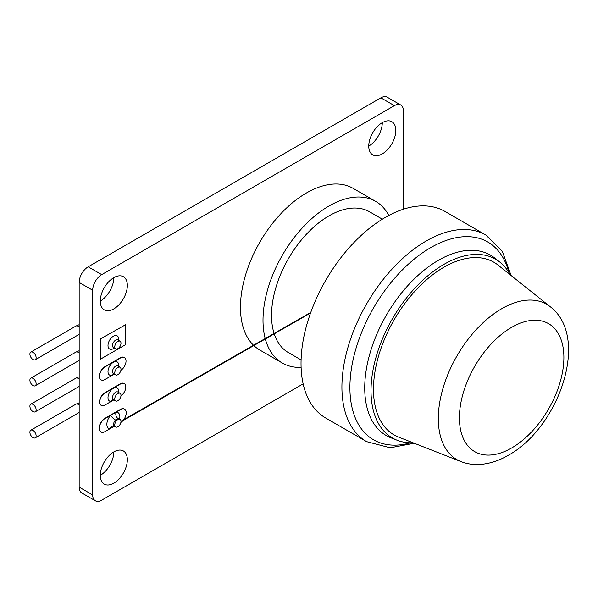 <?xml version="1.0" encoding="UTF-8"?>
<svg xmlns="http://www.w3.org/2000/svg" width="598" height="598" viewBox="0 0 598 598"><rect width="100%" height="100%" fill="white"/><g stroke="black" fill="none" stroke-linecap="round" stroke-linejoin="round"><path stroke-width="0.9" d="M117.873 419.564A4.403 2.542 120 0 0 115.003 423.444A4.403 2.542 120 0 0 115.676 426.972A4.403 2.542 120 0 0 117.873 426.755A4.403 2.542 120 0 0 120.751 422.876A4.403 2.542 120 0 0 120.078 419.348A4.403 2.542 120 0 0 117.873 419.564M120.078 419.348L118.95 418.697A4.403 2.542 120 0 0 118.045 418.495L115.451 419.99A4.403 2.542 120 0 0 114.547 426.322A4.403 2.542 120 0 0 115.003 426.494M120.871 422.427A7.983 4.605 120 0 0 125.849 415.386A7.983 4.605 120 0 0 124.571 409.174A7.983 4.605 120 0 0 120.579 409.57L104.971 418.585A7.983 4.605 120 0 0 99.761 425.612A7.983 4.605 120 0 0 100.98 432.01A7.983 4.605 120 0 0 104.971 431.614L114.323 426.217M124.459 409.114A7.983 4.605 120 0 0 124.347 409.047A7.983 4.605 120 0 0 120.355 409.436L104.747 418.45A7.983 4.605 120 0 0 99.53 425.484A7.983 4.605 120 0 0 100.756 431.876A7.983 4.605 120 0 0 100.868 431.943M115.451 419.99A4.784 1.36 -137.9 0 1 110.66 415.296A9.187 5.307 -60 0 0 106.893 423.676A9.187 5.307 -60 0 0 109.726 428.871A4.784 3.835 101.5 0 1 114.069 426.135L114.069 426.135A4.784 3.835 101.5 0 1 114.397 426.225M118.045 418.495A4.784 3.663 87.2 0 1 116.072 412.172A9.187 5.307 -60 0 1 119.6 419.071M113.239 399.561L113.239 399.561A3.192 2.429 -93.6 0 0 111.183 401.445L113.867 399.89M117.873 393.529A4.403 2.542 120 0 0 115.003 397.408A4.403 2.542 120 0 0 115.676 400.937A4.403 2.542 120 0 0 117.873 400.72A4.403 2.542 120 0 0 120.751 396.84A4.403 2.542 120 0 0 120.078 393.312A4.403 2.542 120 0 0 117.873 393.529M124.167 383.512A7.393 4.268 120 0 0 124.055 383.445A7.393 4.268 120 0 0 120.355 383.811L104.747 392.826A7.393 4.268 120 0 0 99.918 399.337A7.393 4.268 120 0 0 101.047 405.265A7.393 4.268 120 0 0 101.167 405.324M120.968 395.779A7.393 4.268 120 0 0 125.483 389.253A7.393 4.268 120 0 0 124.279 383.572A7.393 4.268 120 0 0 120.579 383.938L104.971 392.953A7.393 4.268 120 0 0 100.143 399.471A7.393 4.268 120 0 0 101.271 405.392A7.393 4.268 120 0 0 104.971 405.025L111.183 401.445A7.595 4.38 -60 0 1 108.118 396.257A7.595 4.38 -60 0 1 113.366 388.319A7.595 4.38 -60 0 1 118.658 392.49M113.411 373.593A3.192 2.011 -114.9 0 0 112.843 374.953L114.308 374.109M117.873 367.486A4.403 2.542 120 0 0 115.003 371.373A4.403 2.542 120 0 0 115.676 374.894A4.403 2.542 120 0 0 117.873 374.677A4.403 2.542 120 0 0 120.751 370.797A4.403 2.542 120 0 0 120.078 367.269A4.403 2.542 120 0 0 117.873 367.486M124.317 357.469A7.699 4.448 120 0 0 124.205 357.402A7.699 4.448 120 0 0 120.355 357.783L104.747 366.798A7.699 4.448 120 0 0 99.717 373.578A7.699 4.448 120 0 0 100.898 379.745A7.699 4.448 120 0 0 101.01 379.812M120.878 370.304A7.699 4.448 120 0 0 125.67 363.509A7.699 4.448 120 0 0 124.429 357.529A7.699 4.448 120 0 0 120.579 357.91L104.971 366.925A7.699 4.448 120 0 0 99.941 373.713A7.699 4.448 120 0 0 101.122 379.88A7.699 4.448 120 0 0 104.971 379.498L112.843 374.953A7.595 4.38 -60 0 1 108.006 371.276A7.595 4.38 -60 0 1 113.366 362.283A7.595 4.38 -60 0 1 118.658 366.454M114.255 374.079A7.595 4.38 -60 0 1 113.889 374.348A3.192 1.652 55.4 0 1 113.889 373.87M117.873 341.451A4.403 2.542 120 0 0 115.003 345.33A4.403 2.542 120 0 0 115.676 348.858A4.403 2.542 120 0 0 117.873 348.641A4.403 2.542 120 0 0 120.751 344.762A4.403 2.542 120 0 0 120.078 341.234A4.403 2.542 120 0 0 117.873 341.451M125.685 324.647L100.344 339.014L100.569 359.106L125.685 344.605L125.685 324.647L100.344 339.014M100.569 339.148L100.569 359.106M36.127 357.724A4.403 2.542 -120 0 0 34.206 353.298A4.403 2.542 -120 0 0 30.812 352.117A4.403 2.542 -120 0 0 29.9 354.136A4.403 2.542 -120 0 0 31.821 358.561A4.403 2.542 -120 0 0 35.215 359.742A4.403 2.542 -120 0 0 36.127 357.724M36.127 383.767A4.403 2.542 -120 0 0 34.206 379.334A4.403 2.542 -120 0 0 30.812 378.153A4.403 2.542 -120 0 0 29.9 380.171A4.403 2.542 -120 0 0 31.821 384.604A4.403 2.542 -120 0 0 35.215 385.777A4.403 2.542 -120 0 0 36.127 383.767M36.127 409.802A4.403 2.542 -120 0 0 34.206 405.369A4.403 2.542 -120 0 0 30.812 404.196A4.403 2.542 -120 0 0 29.9 406.206A4.403 2.542 -120 0 0 31.821 410.639A4.403 2.542 -120 0 0 35.215 411.82A4.403 2.542 -120 0 0 36.127 409.802M36.127 435.837A4.403 2.542 -120 0 0 34.206 431.412A4.403 2.542 -120 0 0 30.812 430.231A4.403 2.542 -120 0 0 29.9 432.249A4.403 2.542 -120 0 0 31.821 436.675A4.403 2.542 -120 0 0 35.215 437.856A4.403 2.542 -120 0 0 36.127 435.837M498.007 265.064A99.731 57.58 120 0 0 444 267.171A99.731 57.58 120 0 0 377.734 358.994A99.731 57.58 120 0 0 398.657 437.145L460.961 461.581A89.7 51.787 -60 0 1 442.146 391.294A89.7 51.787 -60 0 1 501.744 308.703A89.7 51.787 -60 0 1 550.324 306.804L498.007 265.064M510.079 274.691A103.207 59.583 120 0 0 499.891 262.148A103.207 59.583 120 0 0 444 264.338A103.207 59.583 120 0 0 375.432 359.361A103.207 59.583 120 0 0 397.072 440.233A103.207 59.583 120 0 0 413.031 442.789M385.374 217.373A119.271 68.86 120 0 0 307.454 322.471A119.271 68.86 120 0 0 325.738 418.047L366.619 441.653A119.271 68.86 -60 0 1 348.335 346.078A119.271 68.86 -60 0 1 426.254 240.972A119.271 68.86 -60 0 1 485.89 235.066L445.009 211.46A119.271 68.86 120 0 0 385.374 217.373M382.346 219.182L369.631 211.834A81.261 46.913 120 0 0 328.997 215.863A81.261 46.913 120 0 0 275.917 287.466A81.261 46.913 120 0 0 288.371 352.581L301.086 359.921M388.812 215.467A93.333 53.887 120 0 0 375.664 201.384A93.333 53.887 120 0 0 328.997 206.004A93.333 53.887 120 0 0 268.031 288.251A93.333 53.887 120 0 0 282.331 363.038A93.333 53.887 120 0 0 301.108 367.374M375.664 201.384L353.119 188.363A93.333 53.887 120 0 0 306.453 192.982A93.333 53.887 120 0 0 245.479 275.23A93.333 53.887 120 0 0 259.786 350.017L282.331 363.038M113.822 483.162A19.136 11.048 120 0 0 126.32 466.298A19.136 11.048 120 0 0 123.382 450.967A19.136 11.048 120 0 0 113.822 451.916A19.136 11.048 120 0 0 101.316 468.78A19.136 11.048 120 0 0 104.254 484.111A19.136 11.048 120 0 0 113.822 483.162M100.292 475.35A19.136 11.048 120 0 0 113.822 451.916M382.286 153.895A19.136 11.048 120 0 0 394.785 137.032A19.136 11.048 120 0 0 391.854 121.7A19.136 11.048 120 0 0 382.286 122.65A19.136 11.048 120 0 0 369.788 139.513A19.136 11.048 120 0 0 372.718 154.845A19.136 11.048 120 0 0 382.286 153.895M368.757 146.084A19.136 11.048 120 0 0 382.286 122.65M113.822 308.897A19.136 11.048 120 0 0 126.32 292.033A19.136 11.048 120 0 0 123.382 276.702A19.136 11.048 120 0 0 113.822 277.651A19.136 11.048 120 0 0 101.316 294.508A19.136 11.048 120 0 0 104.254 309.839A19.136 11.048 120 0 0 113.822 308.897M100.292 301.086A19.136 11.048 120 0 0 113.822 277.651M403.411 209.21L403.411 110.862A12.752 7.363 120 0 0 400.772 105.024A12.752 7.363 120 0 0 394.388 105.652L380.866 97.84L88.183 266.82L101.712 274.632A12.752 7.363 120 0 0 92.69 290.254L92.69 494.95A12.752 7.363 120 0 0 95.336 500.788A12.752 7.363 120 0 0 101.712 500.16L303.141 383.864M380.866 97.84A12.752 7.363 -60 0 1 387.242 97.212L400.772 105.024M95.336 500.788L81.806 492.976A12.752 7.363 -60 0 1 79.16 487.138L92.69 494.95M92.69 290.254L79.16 282.443L79.16 487.138M79.16 282.443A12.752 7.363 -60 0 1 88.183 266.82M394.388 105.652L101.712 274.632M120.078 393.312L117.821 392.004A4.403 2.542 120 0 0 115.623 392.228A4.403 2.542 120 0 0 112.745 396.108A4.403 2.542 120 0 0 113.418 399.636L113.224 399.561M120.078 367.269L117.821 365.969A4.403 2.542 120 0 0 115.623 366.185A4.403 2.542 120 0 0 112.745 370.065A4.403 2.542 120 0 0 113.418 373.593L113.755 373.361M114.255 348.043A7.595 4.38 -60 0 1 113.366 348.641A7.595 4.38 -60 0 1 107.999 345.539A7.595 4.38 -60 0 1 113.366 336.24A7.595 4.38 -60 0 1 118.658 340.411M117.694 339.866L117.821 339.933A4.403 2.542 120 0 0 115.623 340.15A4.403 2.542 120 0 0 112.745 344.029A4.403 2.542 120 0 0 113.418 347.558L113.299 347.475M79.16 327.128A4.403 2.542 -120 0 0 75.901 326.082L30.812 352.117M79.16 353.164A4.403 2.542 -120 0 0 75.901 352.117L30.812 378.153M79.16 379.199A4.403 2.542 -120 0 0 75.901 378.16L30.812 404.196M79.16 405.242A4.403 2.542 -120 0 0 75.901 404.196L30.812 430.231M511.649 327.338A73.875 42.652 120 0 0 459.414 417.823A73.875 42.652 120 0 0 511.649 447.984A73.875 42.652 120 0 0 563.884 357.499A73.875 42.652 120 0 0 511.649 327.338M508.898 272.591A114.211 65.937 120 0 0 430.665 247.654A114.211 65.937 120 0 0 350.54 375.499A114.211 65.937 120 0 0 410.624 442.812M499.891 262.148L494.808 258.097A104.179 60.151 120 0 0 438.394 260.302A104.179 60.151 120 0 0 369.175 356.221A104.179 60.151 120 0 0 391.025 437.856L397.072 440.233M115.676 426.972L113.545 426.075M120.968 421.807L310.549 313.023M454.749 230.245L453.889 230.394M310.758 312.433L120.99 421.231M114.069 426.135L113.403 426.127M118.95 418.697L118.456 418.518M115.676 400.937L113.418 399.636M115.676 374.894L113.418 373.593M115.676 348.858L113.418 347.558M120.078 341.234L117.821 339.933M79.16 324.692L75.901 326.082M79.16 334.372L35.215 359.742M79.16 350.727L75.901 352.117M79.16 376.77L75.901 378.16M79.16 402.805L75.901 404.196M460.961 461.581C466.754 463.816 472.831 464.788 479.207 464.489C489.052 463.936 498.769 460.864 508.345 455.28C558.614 427.63 590.592 337.713 550.324 306.804M366.619 441.653L390.188 447.79L414.235 443.26M511.088 275.499L502.327 251.31L485.89 235.066M79.16 412.485L35.215 437.856M79.16 386.443L35.215 411.82M79.16 360.407L35.215 385.777"/></g></svg>
